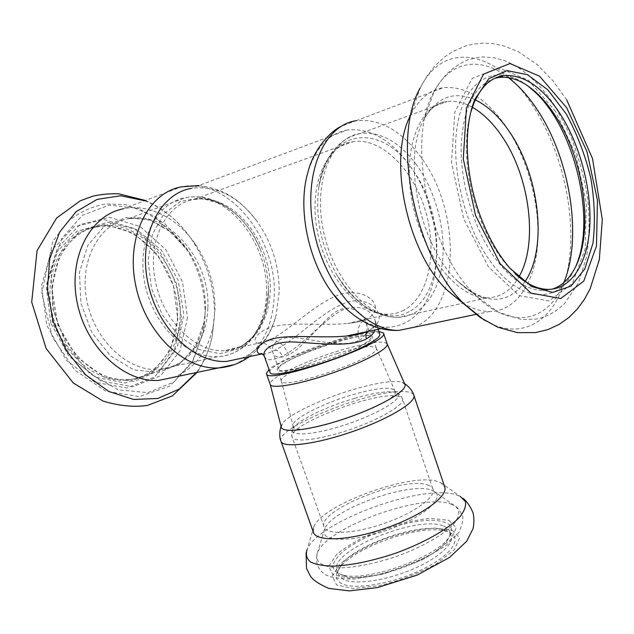 <?xml version="1.0" encoding="UTF-8"?>
<svg xmlns="http://www.w3.org/2000/svg" width="634" height="634" viewBox="0 0 634 634"><rect width="100%" height="100%" fill="white"/><g stroke="black" fill="none" stroke-linecap="round" stroke-linejoin="round"><path stroke-width="0.48" stroke-dasharray="3.17 2.38" d="M177.465 317.388C176.632 350.531 155.156 378.443 126.047 380.067C97.898 382.627 65.674 357.624 54.635 321.961C39.966 279.142 61.038 232.9 94.601 227.416C136.587 217.724 180.69 268.578 177.465 317.388M50.775 323.118L46.163 285.974L55.816 252.934L77.126 231.093L105.054 224.396L133.734 233.217L157.85 255.034L173.359 285.458L177.789 319.092L170.316 350.166L151.891 373.061L125.381 383.039L95.591 377.254L68.678 355.951L50.775 323.118M180.135 316.691C179.319 349.905 157.85 377.88 128.726 379.489C91.454 383.839 49.967 336.828 52.582 288.93C53.264 256.786 72.617 231.053 97.2 226.449C139.211 216.765 183.337 267.778 180.135 316.691M51.758 287.931L59.961 253.909L80.272 230.546L107.812 222.193L136.714 229.556L161.559 250.343L178.146 280.283L183.844 314.02L177.631 345.792L160.259 369.891L134.392 381.438L104.642 377.301L77.063 357.354L57.916 325.234L51.758 287.931M234.152 364.677C259.433 352.995 272.794 329.735 274.221 294.921C276.789 237.695 227.725 176.537 181.276 186.871L123.353 208.792C149.64 203.126 179.034 219.047 196.508 245.905C209.22 265.686 215.37 287.147 214.966 310.28L213.127 326.55C207.69 351.68 194.717 368.552 174.215 377.151M346.798 309.297C360.524 321.501 374.211 327.477 387.849 327.215C394.348 327.025 400.387 325.408 405.974 322.365C446.368 301.792 446.185 213.19 408.391 163.715C389.847 138.965 369.464 127.751 347.234 130.049L191.111 188.401C216.036 185.152 237.964 196.025 256.889 221.02C271.812 242.307 279.253 265.923 279.206 291.87L276.202 314.765C270.924 334.554 260.645 348.486 245.35 356.577L241.475 358.273M347.234 130.049C328.792 133.481 315.708 147.492 307.981 172.091M262.912 354.192C265.923 354.018 269.854 352.726 274.712 350.317C296.863 339.555 324.085 308.695 349.318 301.586C374.393 296.324 390.053 318.957 369.939 330.037L365.889 331.875L368.061 330.908L367.379 331.558M264.338 356.229C266.05 360.857 272.065 360.857 282.392 356.213C298.614 347.987 317.396 327.136 334.839 314.686C352.892 301.198 371.104 308.061 375.106 320.408L375.922 325.171L375.043 329.934M462.709 302.822C472.005 308.623 480.984 311.524 489.662 311.524C516.044 311.286 534.486 283.358 537.545 245.215C540.54 206.946 528.613 160.774 507.057 128.084C487.594 99.395 466.418 85.907 443.538 87.619C430.145 89.663 419.343 98.516 411.157 114.175L411.03 114.413M470.832 112.123C462.923 139.115 465.784 179.382 478.48 214.26C486.119 235.143 495.788 252.356 507.485 265.9L515.157 273.817M494.94 78.236C474.501 85.067 463.248 107.653 461.164 145.994C460.403 182.6 473.21 226.259 492.864 255.042C509.332 278.263 526.03 290.087 542.958 290.515L552.214 289.167M527.575 85.733C500.194 64.636 470 74.867 459.42 115.451C448.642 155.766 461.607 219.895 488.362 258.45C516.916 300.817 553.91 305.231 571.012 275.703L576.037 265.757M270.029 372.285C265.012 362.513 377.698 323.491 379.798 334.276M361.103 345.53C337.082 359.113 278.239 375.78 278.786 369.123C274.411 360.984 369.36 328.103 370.961 337.201C371.421 338.881 368.14 341.655 361.103 345.53M359.319 340.307C366.404 335.624 368.623 329.688 365.969 322.492L365.969 322.492C361.737 309.939 346.243 302.077 332.018 314.615C318.276 326.034 303.369 347.186 288.716 354.905C279.927 358.606 274.649 357.774 272.889 352.417C269.91 344.65 279.015 334.625 299.636 338.184C319.005 340.933 345.237 347.519 359.319 340.307L358.067 334.261M269.466 340.181C264.362 342.614 260.582 343.66 258.125 343.295L258.125 343.295C251.405 342.217 255.518 331.067 274.348 326.391C293.938 321.993 323.625 325.908 347.757 323.403C356.023 322.555 362.735 320.844 367.902 318.292C386.582 307.506 367.419 287.994 342.764 293.637C317.682 300.587 291.315 329.434 269.466 340.181C277.716 339.483 284.135 344.397 288.716 354.905M445.06 530.436C448.325 531.696 450.362 533.487 451.178 535.809C454.301 544.202 436.889 559.402 410.325 570.212C383.824 581.069 354.16 584.96 343.343 579.516L338.564 574.8C337.653 572.082 338.469 568.928 341.005 565.346C354.232 545.018 420.445 522.091 443.412 529.881L445.06 530.436M341.686 583.605C335.457 580.253 334.657 575.244 339.301 568.579C353.273 547.134 422.513 523.153 446.756 531.371C463.391 535.904 454.499 553.181 424.748 568.215C395.196 583.351 354.739 590.539 341.686 583.605M443.57 526.03C446.827 527.266 448.856 529.025 449.664 531.324C450.576 534.058 449.617 537.323 446.78 541.119C434.314 560.123 369.147 583.09 346.299 576.496L345.308 576.251C340.735 575.022 337.954 573.057 336.979 570.338C328.452 551.168 417.758 514.546 443.57 526.03M342.867 575.062L341.829 574.816C336.163 572.771 333.167 569.704 332.842 565.615C334.078 561.106 337.716 556.2 343.739 550.883C354.683 542.649 368.711 535.413 385.829 529.184C403.129 523.494 418.622 520.506 432.317 520.213C440.337 520.657 446.233 522.273 449.997 525.047C452.272 528.463 451.812 532.726 448.618 537.838C435.59 557.73 366.793 581.98 342.867 575.062M378.815 331.368C369.923 331.32 355.579 334.316 335.774 340.339C307.934 348.827 277.589 361.903 269.006 369.392M387.168 343.953L387.089 343.763C382.738 340.22 366.817 342.518 339.325 350.657C304.978 360.968 268.325 378.411 270.171 384.252L270.227 384.45M333.793 342.598C305.374 351.188 275.196 365.414 277.327 369.646C277.232 379.536 378.625 344.421 372.435 336.717C369.416 333.856 356.538 335.814 333.793 342.598M281.282 427.094L282.288 423.734C288.137 414.66 322.017 398.627 353.574 389.434C374.123 383.451 389.324 380.883 399.182 381.708L401.988 382.286L404.849 384.307M337.534 353.455C309.479 361.863 279.713 376.081 281.274 380.78L281.314 380.947C281.441 391.432 382.674 356.371 376.279 348.058L376.216 347.907C372.76 345.015 359.866 346.869 337.534 353.455M313.394 532.314L313.965 526.577C322.437 504.537 411.339 472.275 437.658 481.507L440.685 482.696L444.688 486.849M181.546 319.187L173.962 352.274L154.72 376.897L126.752 387.984L95.084 382.357L66.229 360.104L46.821 325.353L41.551 285.76L51.544 250.382L74.051 226.861L103.691 219.459L134.178 228.557L159.887 251.468L176.545 283.564L181.546 319.187M144.671 200.724C163.937 208.451 179.985 221.932 192.831 241.166C207.73 264.354 214.942 289.492 214.458 316.572L212.295 335.671C209.458 349.683 204.148 361.974 196.382 372.538M187.513 317.642L179.961 350.887L160.727 375.629L132.752 386.74L101.036 381.05L72.117 358.638L52.646 323.665L47.336 283.842L57.314 248.282L79.836 224.674L109.5 217.28L140.027 226.473L165.767 249.55L182.473 281.837L187.513 317.642M205.075 316.239L203.593 330.964L193.212 360.342L173.946 382.017L147.888 392.628L118.344 389.91L89.608 373.394L66.396 344.967L52.796 308.948L51.227 271.328L61.799 238.4L82.372 215.314L109.254 205.083L138.18 208.372L165.102 223.897L186.705 249.011C199.448 269.886 205.567 292.29 205.075 316.239M205.4 309.701L204.164 321.969L195.526 346.322L179.581 364.082L158.143 372.523L134.004 369.907L110.681 356.031L91.906 332.573L80.875 303.068L79.488 272.287L87.864 245.263L104.388 226.148L126.206 217.486L149.893 219.99L172.123 232.726L190.073 253.584C200.693 271.003 205.804 289.706 205.4 309.701M369.939 330.037L368.061 330.908C377.602 325.424 375.399 322.532 375.106 320.408L378.11 329.284M274.712 350.317C278.017 350.071 280.577 352.036 282.392 356.213M207.817 308.164C207.175 340.712 186.784 367.989 158.928 369.503C128.916 371.968 95.084 341.409 87.048 301.562C78.671 261.755 98.468 224.174 127.886 218.849C168.153 209.83 210.654 260.178 207.817 308.164M414.335 327.199C460.363 309.503 461.956 211.399 420.707 156.883C401.116 130.366 379.56 118.32 356.031 120.737L341.092 126.388M266.446 292.757C266.153 326.882 246.063 355.302 218.088 356.609C187.965 358.884 153.499 326.288 144.996 284.151C136.144 242.045 155.813 202.801 185.358 197.745C225.791 189.027 268.776 242.513 266.446 292.757M220.917 203.728C239.081 213.523 252.578 229.635 261.39 252.055C265.527 263.039 267.841 274.245 268.317 285.68L268.38 291.434L264.64 315.375L254.67 335.196L239.311 348.589L220.085 353.717L199.116 349.54L178.954 336.131L162.296 314.86L151.478 288.375L148.055 260.217L152.453 234.215L163.905 213.761L180.69 201.287L200.518 197.966L220.917 203.728M484.297 320.162C523.985 343.818 558.34 318.006 567.795 269.212C577.408 220.339 563.578 153.888 534.208 107.883C500.733 53.343 445.456 36.907 420.112 88.102L411.157 114.175M240.365 346.655L224.824 350.681C196.247 352.916 163.524 321.795 155.425 281.647C146.993 241.546 165.609 204.164 193.679 199.496C203.791 197.737 213.92 199.401 224.064 204.489C247.72 216.519 266.058 246.238 269.656 276.733C273.254 307.221 261.715 336.234 240.365 346.655M409.176 311.635C387.897 323.776 356.316 309.138 336.527 274.371C321.153 246.42 315.209 217.581 318.704 187.862C326.32 128.092 380.471 122.164 411.268 167.859C445.607 212.747 445.694 293.534 409.176 311.635M403.81 310.303L396.512 313.18L388.674 314.329C360.643 315.914 327.017 279.206 317.666 232.995C307.981 186.816 325.496 145.289 353.098 141.628C381.517 137.285 413.471 169.682 425.485 210.932C437.785 252.102 428.956 296.863 403.81 310.303M416.546 164.84C399.468 141.929 380.765 131.46 360.437 133.441C331.431 137.316 313.022 181.379 323.332 230.562C333.294 279.776 368.829 318.854 398.318 317.317C421.911 316.501 439.108 293.138 442.492 261.351C445.837 229.484 435.637 191.27 416.546 164.84M472.37 107.265C463.755 102.454 455.331 100.568 447.089 101.622C418.876 104.705 401.584 150.995 412.615 203.728C423.322 256.493 458.889 298.923 487.522 297.869C500.717 297.378 511.17 290.435 518.866 277.034M475.357 99.895C454.213 90.504 437.175 96.828 424.249 118.851C401.465 157.763 419.779 246.666 457.708 281.258C485.351 305.2 507.794 305.303 525.047 281.567M555.606 111.433L528.391 80.201L498.673 67.798L472.108 78.481L454.8 112.178L451.535 162.803L463.692 218.793L488.315 266.645L519.151 295.634L549.099 300.92L572.32 283.58L585.214 248.686L586.331 203.252L575.91 154.934L555.606 111.433M508.397 77.617C481.349 56.505 450.608 59.865 434.068 91.645C405.594 139.393 429.012 253.037 476.126 295.84C511.511 331.091 549.028 321.319 563.84 282.59M358.028 333.539C357.901 327.77 359.684 323.38 363.377 320.384L367.902 318.292M427.443 484.907C430.486 485.858 432.348 487.3 433.038 489.242C436.176 497.119 413.725 513.294 383.879 523.565C354.073 533.947 326.431 535.12 324.029 526.997C316.54 510.727 403.279 475.841 427.443 484.907M431.168 490.019L433.498 490.962C446.788 497.008 423.425 517.693 386.264 530.452C349.175 543.409 318.022 541.602 324.727 528.629C331.986 509.459 408.914 481.642 431.168 490.019M397.367 396.131C400.268 396.575 401.972 397.494 402.479 398.897C404.88 404.555 381.414 418.757 351.196 429.178C321.01 439.671 293.78 443.023 292.171 437.095C286.33 425.485 374.448 391.463 397.367 396.131M280.973 441.264C274.245 427.157 379.251 386.589 407.424 391.867C411.078 392.383 413.225 393.508 413.851 395.251M313.965 526.577L307.125 549.48C318.038 521.425 423.464 483.108 456.425 494.916L460.229 496.462L463.113 498.435M452.256 530.175L459.682 537.806L454.356 549.773L436.549 563.777C419.177 573.184 400.205 580.482 379.615 585.681L353.4 588.542L336.622 584.96L332.208 576.06L340.149 563.935C350.982 555.035 365.216 546.896 382.857 539.51C401.203 533.194 418.369 529.358 434.353 528.003L452.256 530.175M448.943 520.363L456.298 527.757L450.885 539.486L432.982 553.323C415.563 562.659 396.551 569.95 375.946 575.204L349.754 578.224L333.04 574.864L328.697 566.202L336.741 554.29C347.63 545.509 361.911 537.434 379.584 530.064C397.954 523.747 415.119 519.856 431.088 518.398L448.943 520.363M450.877 504.014L453.92 505.29C460.292 509.3 460.308 515.418 453.96 523.644C443.871 534.716 421.42 547.586 395.402 556.826C375.201 563.452 357.235 567.129 341.496 567.842C322.397 567.898 313.83 561.811 317.539 552.515C327.271 527.163 421.872 492.911 450.877 504.014M354.501 398.366C372.301 393.238 385.401 391.107 393.817 391.986L395.489 392.327C407.67 395.03 384.489 411.331 349.223 423.472C313.988 435.74 285.696 437.262 293.597 427.601C299.335 419.589 327.865 406.077 354.501 398.366M352.71 394.681C376.747 387.881 390.837 386.518 394.99 390.584C404.476 401.829 292.417 440.638 292.916 425.937C290.927 419.549 322.548 403.367 352.71 394.681M97.2 226.449L94.601 227.416M128.726 379.489L126.047 380.067M213.127 326.55L212.295 335.671C209.6 349.223 204.544 361.459 197.119 372.388M145.376 200.455C164.745 209.069 180.563 222.637 192.831 241.166L196.508 245.905M278.786 369.123L272.889 352.417C266.518 339.428 256.968 343.057 258.125 343.295L224.824 350.681C250.406 350.237 270.132 321.081 268.317 285.68L268.38 291.45C268.158 325.313 247.894 354.691 218.088 356.609L158.928 369.503C168.097 368.94 178.376 364.201 181.744 361.412L192.728 350.253C198.371 342.312 202.183 332.882 204.164 321.969L203.593 330.964L191.975 362.791L169.746 386.138L139.329 396.607L105.656 391.178L74.891 370.185L52.36 337.042L41.765 293.265L52.891 241.086L68.892 220.608C79.939 211.978 92.184 206.422 105.616 203.942L125.952 204.671L154.379 215.972L186.705 249.011L190.073 253.584C183.812 243.702 176.403 235.658 167.844 229.453L152.905 221.401C148.57 219.53 136.865 217.335 127.886 218.849L185.358 197.745C216.043 191.31 248.686 217.232 261.39 252.055C252.506 229.754 239.383 213.92 222.035 204.552C214.649 200.835 207.326 198.965 200.067 198.949L193.679 199.496L353.098 141.628C335.869 143.672 324.41 159.086 318.704 187.862C323.744 157.145 337.66 139.005 360.437 133.441L447.089 101.622C441.866 101.797 433.22 103.532 424.249 118.851L434.068 91.645C442.477 76.207 453.912 65.532 468.375 59.636C476.142 57.702 481.325 56.806 483.924 56.941L494.552 57.86L504.989 60.816C507.517 61.649 512.423 64.2 519.714 68.488C533.242 78.188 545.224 91.09 555.661 107.201L570.862 136.429C579.127 158.199 584.794 179.351 587.845 199.876C589.707 219.53 589.295 238.527 586.609 256.849L578.398 283.002L564.569 303.551C555.384 312.348 545.692 317.531 535.492 319.108L521.647 319.52L498.126 312.15L476.126 295.84L457.708 281.258C472.782 295.555 482.173 297.417 487.522 297.869L398.318 317.317C374.369 317.206 353.772 302.893 336.527 274.371C353.669 301.126 371.048 314.44 388.674 314.329L347.757 323.403C355.428 322.548 360.635 321.533 363.377 320.384L365.461 320.202L370.961 337.201M249.392 356.601C263.086 345.926 272.026 331.986 276.202 314.765M198.704 185.564C227.828 189.154 241.99 202.531 256.889 221.02M381.074 328.65L387.849 327.215M475.904 314.393L489.662 311.524M356.031 120.737L443.538 87.619M566.741 99.918L552.8 80.573L536.816 64.327L518.707 51.933L503.848 45.87L493.585 43.683L483.108 43.096L472.679 44.206L465.903 45.886L453.096 51.37L444.751 56.862L435.114 65.698L426.896 76.175L420.112 88.102M507.485 265.9L509.879 268.166M542.958 290.515L548.188 289.389M572.637 272.065L571.012 275.703M341.005 565.346L339.301 568.579M443.412 529.881L446.756 531.371M336.979 570.338L338.564 574.8M449.664 531.324L451.178 535.809M446.78 541.119L448.618 537.838M345.308 576.251L341.829 574.816M376.216 347.907L395.489 392.327C399.301 393.865 401.631 396.06 402.479 398.897L433.498 490.962L453.92 505.29C456.86 506.479 459.69 509.982 462.416 515.791C463.636 518.35 462.487 523.874 458.953 532.362L446.13 545.47L422.458 559.719L383.182 574.103L354.279 579.04C341.108 579.175 331.59 577.796 325.725 574.903C317.658 569.712 314.924 562.247 317.539 552.515L324.727 528.629L292.171 437.095C291.077 434.338 291.553 431.175 293.597 427.601L281.274 380.78M376.279 348.058L372.435 336.717M281.314 380.947L277.327 369.646M440.685 482.696L460.229 496.462M404.571 383.673L401.988 382.286M281.108 426.428L282.288 423.734M306.079 552.816L307.125 549.48"/><path stroke-width="0.95" d="M174.215 377.151L158.698 380.384C124.74 382.881 86.39 348.232 77.253 302.941C67.743 257.697 90.171 215.092 123.353 208.792M241.475 358.273L226.75 361.404C194.313 363.67 157.058 328.214 147.793 282.344C138.172 236.514 159.348 193.949 191.111 188.401M341.092 126.388C330.076 131.397 313.386 149.862 307.981 172.091C297.148 207.92 308.211 261.62 333.112 294.065L346.798 309.297M346.045 336.083C354.224 335.315 360.849 333.912 365.897 331.875C360.326 333.959 353.732 335.362 346.101 336.075L346.037 336.083C322.326 338.35 292.805 334.459 274.118 338.461C256.112 342.764 253.727 353.201 260.939 354.144L262.912 354.192M375.043 329.934C373.743 333.405 370.89 336.377 366.476 338.833C351.276 347.028 322.009 343.786 298.614 342.249C273.959 340.062 261.549 349.619 264.338 356.229C262.642 353.732 261.359 352.924 260.487 353.812L260.939 354.144L226.75 361.404M411.03 114.413C387.128 157.47 406.751 252.237 447.453 290.396L462.709 302.822M479.772 214.538C487.712 236.244 497.753 254.123 509.879 268.166L531.554 286.497L552.713 292.425L571.044 286.085L584.802 268.959L592.925 243.353C595.389 223.002 594.684 201.24 590.785 178.059C585.15 154.981 576.988 133.639 566.281 114.033L547.919 89.925L527.504 74.725L507.018 70.58L488.751 78.735L475.04 99.07C463.272 126.626 464.928 173.93 479.772 214.538M515.157 273.817C526.529 284.08 537.545 289.27 548.188 289.389C571.583 289.373 587.575 263.11 589.755 226.877C591.879 190.525 580.586 146.43 560.916 115.047C543.29 87.682 524.366 74.511 504.133 75.533C491.215 77.253 481.158 86.438 473.947 103.096L470.832 112.123M552.214 289.167C560.393 286.52 567.2 280.814 572.637 272.065C594.486 238.075 585.903 162.851 555.939 116.688C549.686 106.829 542.886 98.587 535.532 91.978C523.264 81.057 511.099 76.207 499.053 77.419L494.94 78.236M576.037 265.757C596.657 218.373 574.135 125.698 532.758 90.004L527.575 85.733M378.11 329.284L379.798 334.276C380.36 336.242 376.509 339.515 368.259 344.08C339.784 360.286 269.228 380.257 270.029 372.285L264.338 356.229M269.006 369.392L266.383 373.616C266.026 385.86 391.337 342.463 383.491 333.064L378.815 331.368M266.383 373.616L270.227 384.45C271.4 389.268 299.763 384.37 331.82 373.228C363.9 362.157 389.221 348.462 387.168 343.953L383.491 333.064M387.152 343.913L404.849 384.307C408.296 390.061 381.819 405.934 347.273 417.846C312.752 429.844 282.138 433.751 281.282 427.094L270.211 384.402M280.973 441.264C282.859 448.373 315.55 444.426 352.076 431.73C388.642 419.114 416.768 402.004 413.851 395.251L444.688 486.849C448.492 496.295 421.602 515.822 385.504 528.257C349.445 540.81 316.239 542.086 313.394 532.314L280.973 441.264C278.508 436.144 280.529 427.007 281.108 426.428M196.382 372.538L179.216 389.102L157.771 398.469L133.639 399.444L108.818 391.463L85.614 374.789L66.372 350.689L53.161 321.335L47.423 289.659L49.721 258.886L59.683 232.084L76.088 211.708L97.129 199.385L120.69 195.779L144.671 200.724M234.152 364.677L218.579 367.926C184.486 370.224 145.384 333.246 135.692 285.292C125.635 237.385 147.944 192.855 181.276 186.871L198.704 185.564M367.379 331.558C365.873 333.476 365.572 335.901 366.476 338.833M356.031 120.737C323.292 125.366 302.323 175.372 314.052 231.418C325.424 287.495 365.826 331.828 399.206 330.346L414.335 327.199M420.112 88.102C390.726 139.662 415.135 258.173 464.674 304.423L484.297 320.162M566.669 107.74L539.542 76.175L509.95 63.535L483.552 74.162L466.426 108.026L463.303 159.015L475.563 215.489L500.194 263.799L530.951 293.098L560.741 298.511L583.771 281.116L596.483 246.024L597.458 200.289L586.973 151.613L566.669 107.74M518.866 277.034C538.345 243.979 530.103 177.409 502.215 136.698C493.252 123.345 483.306 113.534 472.37 107.265M525.047 281.567C547.649 248.797 539.835 176.403 509.974 132.546C499.608 116.989 488.069 106.1 475.357 99.895M563.84 282.59C582.384 238.035 570.608 160.933 538.377 111.441C529.335 97.343 519.341 86.066 508.397 77.617M358.067 334.261L358.028 333.539M460.229 496.462L465.308 501.407C466.315 505.694 464.556 510.782 460.015 516.678C448.698 528.938 423.512 543.29 394.3 553.664C371.635 561.106 351.505 565.259 333.904 566.138C323.609 565.996 315.78 564.585 310.422 561.914C306.634 558.609 305.54 554.465 307.125 549.48M197.119 372.388L172.424 395.878L147.413 405.435C133.964 407.353 119.176 405.903 103.041 401.076L73.243 382.944L46.139 348.526L31.7 302.085L37.065 250.652L56.672 217.961L80.463 200.701L92.802 196.207C101.361 194.266 110.039 193.481 118.827 193.861L145.376 200.455M249.392 356.601C240.365 363.211 230.094 366.983 218.579 367.926L158.698 380.384M346.101 336.075L381.074 328.65M475.904 314.393L399.206 330.346C389.11 330.9 379.124 328.951 369.25 324.497C355.539 317.991 343.493 307.847 333.112 294.065M447.453 290.396L480.461 317.626L497.801 327.231L517.447 332.628L535.524 332.596L547.816 329.632L559.006 324.497L568.841 317.547L577.265 309.13L584.326 299.51L590.119 288.842L599.344 259.528L602.3 219.594L592.505 158.579L566.741 99.918M473.947 103.096L475.04 99.07M499.053 77.419L504.133 75.533M535.532 91.978L532.758 90.004M413.851 395.251C412.631 389.704 405.388 383.776 404.571 383.673M463.113 498.435C466.798 501.28 470.103 506.059 473.035 512.763C474.2 518.129 474.192 523.446 473.012 528.724L466.679 541.262L449.49 557.484L417.093 575.117L377.309 587.607L349.247 590.904L328.769 588.392C319.37 584.334 313.283 580.284 310.494 576.251L306.523 568.516L306.079 552.816"/></g></svg>
